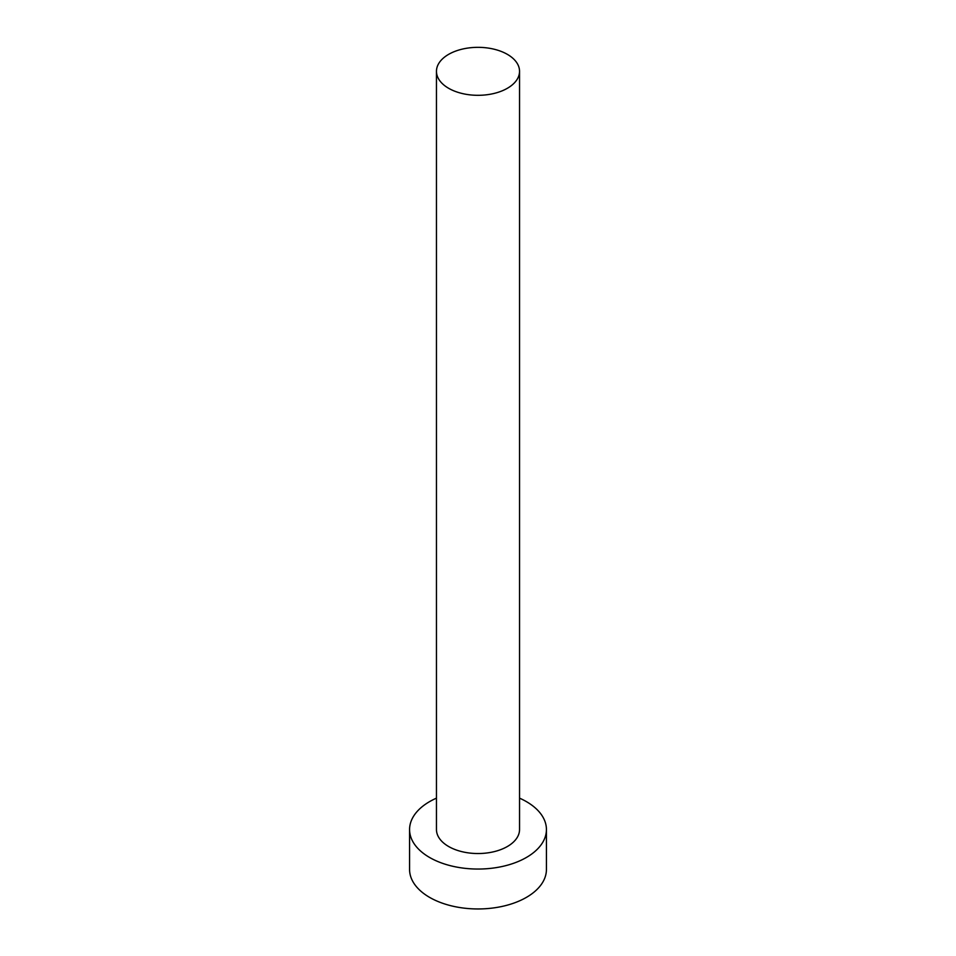 <?xml version="1.0" encoding="UTF-8"?>
<svg xmlns="http://www.w3.org/2000/svg" width="956" height="956" viewBox="0 0 956 956"><rect width="100%" height="100%" fill="white"/><g stroke="black" fill="none" stroke-linecap="round" stroke-linejoin="round"><path stroke-width="1.43" d="M448.627 88.287A41.538 23.984 0 0 0 493.894 93.485A41.538 23.984 0 0 0 519.538 71.33A41.538 23.984 0 0 0 507.373 54.361A41.538 23.984 0 0 0 462.106 49.162A41.538 23.984 0 0 0 436.462 71.33A41.538 23.984 0 0 0 448.627 88.287M436.462 71.33L436.462 829.545A41.538 23.984 0 0 0 448.627 846.502A41.538 23.984 0 0 0 493.894 851.712A41.538 23.984 0 0 0 519.538 829.545L519.538 71.33M436.462 798.152A68.426 39.507 0 0 0 409.574 829.545A68.426 39.507 0 0 0 429.614 857.484A68.426 39.507 0 0 0 504.182 866.04A68.426 39.507 0 0 0 546.426 829.545A68.426 39.507 0 0 0 526.386 801.618A68.426 39.507 0 0 0 519.538 798.152M409.574 829.545L409.574 869.458A68.426 39.507 0 0 0 429.614 897.385A68.426 39.507 0 0 0 504.182 905.953A68.426 39.507 0 0 0 546.426 869.458L546.426 829.545"/></g></svg>
